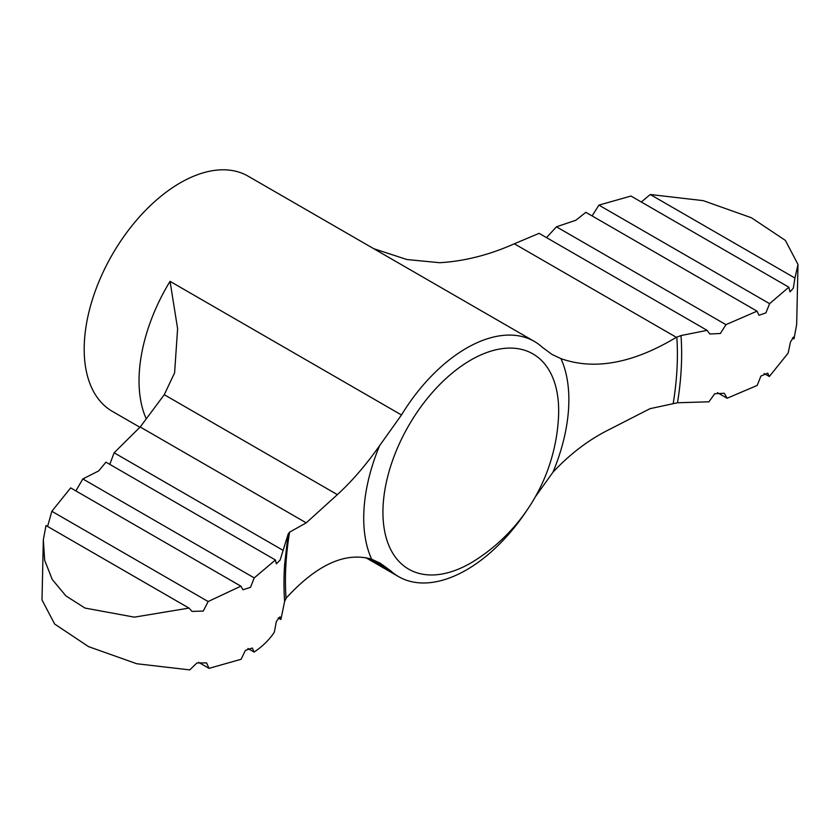 <?xml version="1.0" encoding="UTF-8"?>
<svg xmlns="http://www.w3.org/2000/svg" width="840" height="840" viewBox="0 0 840 840"><rect width="100%" height="100%" fill="white"/><g stroke="black" fill="none" stroke-linecap="round" stroke-linejoin="round"><path stroke-width="1.26" d="M680.999 335.559L676.357 337.323L514.332 243.779L539.101 233.341L707.133 330.351L680.999 335.559A281.19 162.351 -60 0 1 677.492 402.759L708.908 401.804L714.767 393.708L724.3 393.278L727.115 398.244L717.497 392.69M365.663 557.613L398.591 576.629A135.786 78.393 120 0 1 390.558 570.727L380.279 563.241L371.637 559.209C345.461 551.618 317.037 564.522 286.346 597.912L284.623 601.367L280.906 619.51L278.166 617.936M188.99 608.087L46.011 525.535L43.323 539.816L44.688 560.312L52.238 579.464L65.898 595.885L84.987 608.066L134.369 617.148L188.99 608.087L192.003 611.415L203.28 611.079L208.152 601.534L240.881 586.163L242.981 589.775L250.52 587.317L254.226 577.899L275.415 559.986L276.339 563.85L280.098 560.101L288.131 534.156L289.569 532.161L306.233 522.847L140.185 426.983L164.273 394.695L174.605 372.834L177.608 328.65L170.047 281.348A135.786 78.393 -60 0 0 146.234 418.814M47.576 526.438L51.849 511.298L70.665 487.893L240.881 586.163M75.883 490.906L82.824 478.947L98.732 470.894L105.945 462.147L275.415 559.986M280.906 619.51L279.962 616.854L276.36 621.411L274.323 632.258C269.231 639.87 262.5 646.475 254.132 652.071L252.326 648.029L245.385 650.412L241.091 659.284L209.024 668.346L206.546 662.886L196.907 662.97L189.756 669.889L136.763 663.747L88.578 646.643L54.663 624.047L42 599.928L43.334 539.816M798 264.474L785.358 240.377L751.464 217.781L703.227 200.645L650.244 194.513L794.945 278.05L798 264.474L796.667 324.587L793.989 338.856L793.59 337.04L790.44 342.069L788.151 353.105L769.335 376.509L764.106 373.485M727.115 398.244L757.176 385.455L760.925 376.058L767.75 373.191L769.335 376.509M139.871 427.256L112.308 411.338A135.786 78.393 -60 0 1 112.308 254.552A135.786 78.393 -60 0 1 248.094 176.159L534.366 341.439A135.786 78.393 120 0 1 542.409 347.34L552.017 354.438L560.942 358.628A145.068 83.748 -60 0 1 552.982 472.185C569.625 454.367 587.832 440.423 607.603 430.364L650.045 408.671L677.492 402.759M371.637 559.209A145.068 83.748 -60 0 1 379.596 445.662C365.852 465.161 351.781 481.478 337.365 494.634L306.233 522.847M379.596 445.662L401.478 414.971L170.047 281.348M534.366 341.439A135.786 78.393 120 0 0 401.478 414.971M552.982 472.185L535.353 496.797M398.591 576.629A135.786 78.393 120 0 0 466.483 569.898A135.786 78.393 120 0 0 526.438 511.014M556.458 226.81L725.949 324.66L757.05 311.157L585.869 212.321L575.82 220.269L556.458 226.81L546.599 237.51M641.319 202.02L650.244 194.513M794.945 278.05L793.307 288.151L790.02 291.9L788.844 287.196L630.976 196.046L598.909 205.118L769.608 303.671L788.844 287.196M769.608 303.671L765.912 312.879L758.993 315.284L757.05 311.157M592.095 215.912L598.909 205.118M282.776 550.169L114.124 452.792L109.778 464.363M254.226 577.899L82.824 478.947M208.152 601.534L51.849 511.298M209.024 668.346L198.681 662.372M254.132 652.071L247.905 648.48M793.989 338.856L792.425 337.953M114.124 452.792L140.185 426.983M514.332 243.779C489.353 254.929 464.468 261.24 439.667 262.71L406.896 259.529L373.685 248.672M560.942 358.628C594.478 370.471 632.95 363.374 676.357 337.323M725.949 324.66L720.384 333.48L709.811 334.005L707.133 330.351M284.623 601.367A281.19 162.351 -60 0 1 284.613 564.564L287.816 536.938M337.365 494.634L164.273 394.695M470.799 563A124.267 71.746 -60 0 1 382.935 512.264A124.267 71.746 -60 0 1 473.498 358.554A124.267 71.746 -60 0 1 558.505 417.113A181.041 181.041 0 0 1 476.185 559.692A124.267 71.746 -60 0 1 470.799 563M390.558 570.727L369.38 558.505M676.788 337.06A277.158 160.02 -60 0 1 673.25 403.147M286.041 598.248A277.158 160.02 -60 0 1 289.569 532.161"/></g></svg>
